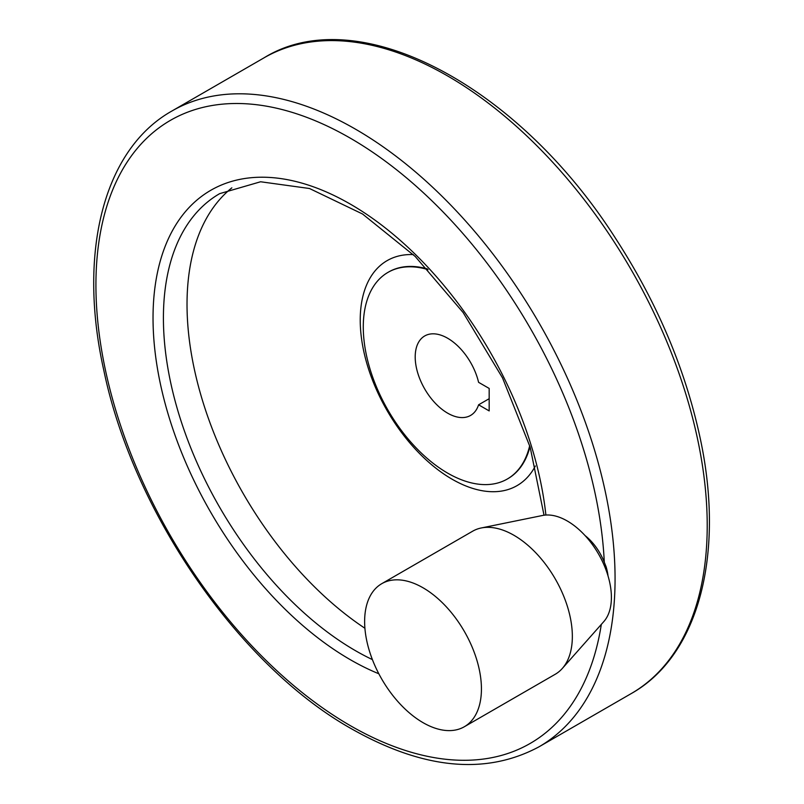<?xml version="1.0" encoding="UTF-8"?>
<svg xmlns="http://www.w3.org/2000/svg" width="804" height="804" viewBox="0 0 804 804"><rect width="100%" height="100%" fill="white"/><g stroke="black" fill="none" stroke-linecap="round" stroke-linejoin="round"><path stroke-width="1.21" d="M608.025 575.905A39.647 22.894 -120 0 0 606.045 566.609L604.286 562.227A359.75 207.703 -120 0 0 340.886 132.931A359.75 207.703 -120 0 0 95.967 290.495A359.75 207.703 -120 0 0 350.303 725.63A359.75 207.703 -120 0 0 601.322 624.396M585.071 535.585A39.647 22.894 60 0 1 604.286 562.227M489.174 410.914L489.174 388.432L478.591 382.332A45.888 26.492 60 0 0 424.703 335.961A45.888 26.492 60 0 0 424.703 388.945A45.888 26.492 60 0 0 470.581 415.437A45.888 26.492 60 0 0 478.591 404.804L489.174 410.914M428.06 269.642A119.304 68.883 -120 0 0 387.99 272.375A119.304 68.883 -120 0 0 369.699 367.981A119.304 68.883 -120 0 0 447.637 473.114A119.304 68.883 -120 0 0 507.294 479.023A119.304 68.883 -120 0 0 529.695 445.677M231.843 187.845A271.641 156.83 -120 0 0 202.176 399.457A271.641 156.83 -120 0 0 364.916 628.266M478.591 404.804L489.174 398.704M423.035 722.655A82.591 47.687 -120 0 0 464.33 726.746A82.591 47.687 -120 0 0 464.33 631.381A82.591 47.687 -120 0 0 381.739 583.694A82.591 47.687 -120 0 0 369.076 649.873A82.591 47.687 -120 0 0 423.035 722.655M464.33 726.746L555.242 674.265A82.591 47.687 -120 0 0 562.318 668.446A82.591 47.687 -120 0 0 555.242 578.89A82.591 47.687 -120 0 0 481.224 527.977A82.591 47.687 -120 0 0 472.651 531.203L381.739 583.694M562.318 668.446L603.824 621.572A62.38 36.019 -120 0 0 598.477 553.926A62.38 36.019 -120 0 0 542.569 515.475L481.224 527.977M507.605 478.832A119.304 68.883 -120 0 0 507.917 478.661A119.304 68.883 -120 0 0 529.997 446.662M427.366 268.898A119.304 68.883 -120 0 0 388.613 272.013A119.304 68.883 -120 0 0 388.302 272.194M413.296 254.587A129.906 75.003 -120 0 0 362.403 344.293A129.906 75.003 -120 0 0 452.089 479.204A129.906 75.003 -120 0 0 535.353 465.998M544.027 515.233L530.178 447.265L502.5 377.86L463.134 312.545L415.196 256.446L362.534 213.995L309.5 188.508L260.607 181.764L219.673 193.643A271.641 156.83 -120 0 0 178.036 411.326A271.641 156.83 -120 0 0 355.499 650.697A271.641 156.83 -120 0 0 372.403 659.602M545.886 515.042A278.988 161.071 -120 0 0 333.087 195.03A278.988 161.071 -120 0 0 153.222 328.062A278.988 161.071 -120 0 0 350.303 659.692A278.988 161.071 -120 0 0 378.825 673.762M631.18 693.611L539.032 746.805A367.086 211.934 -120 0 0 539.042 322.927A367.086 211.934 -120 0 0 171.955 110.992L264.104 57.787A367.086 211.934 -120 0 1 631.19 269.732A367.086 211.934 -120 0 1 631.18 693.611C699.761 655.139 725.6 551.634 699.339 434.331C684.355 366.905 656.597 301.842 616.035 239.12C518.309 85.314 357.81 -0.111 264.104 57.787M507.294 479.023L507.917 478.661M387.99 272.375L388.613 272.013M539.032 746.805C485.807 775.347 423.406 769.408 351.82 728.987C239.21 665.923 133.102 512.208 103.796 370.272C77.536 252.969 103.374 149.464 171.955 110.992"/></g></svg>
